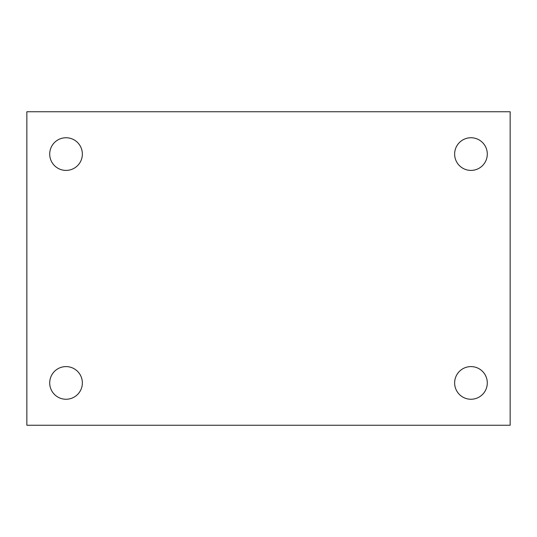 <?xml version="1.0" encoding="UTF-8"?>
<svg xmlns="http://www.w3.org/2000/svg" width="537" height="537" viewBox="0 0 537 537"><rect width="100%" height="100%" fill="white"/><g stroke="black" fill="none" stroke-linecap="round" stroke-linejoin="round"><path stroke-width="0.81" d="M26.85 111.756L510.15 111.756L510.15 425.244L26.85 425.244L26.85 111.756M66.038 366.596A16.325 16.325 0 0 1 82.362 382.921A16.325 16.325 0 0 1 66.038 399.253A16.325 16.325 0 0 1 49.706 382.921A16.325 16.325 0 0 1 66.038 366.596M470.962 366.596A16.325 16.325 0 0 1 487.294 382.921A16.325 16.325 0 0 1 470.962 399.253A16.325 16.325 0 0 1 454.638 382.921A16.325 16.325 0 0 1 470.962 366.596M470.962 137.747A16.325 16.325 0 0 1 487.294 154.079A16.325 16.325 0 0 1 470.962 170.404A16.325 16.325 0 0 1 454.638 154.079A16.325 16.325 0 0 1 470.962 137.747M66.038 137.747A16.325 16.325 0 0 1 82.362 154.079A16.325 16.325 0 0 1 66.038 170.404A16.325 16.325 0 0 1 49.706 154.079A16.325 16.325 0 0 1 66.038 137.747"/></g></svg>
